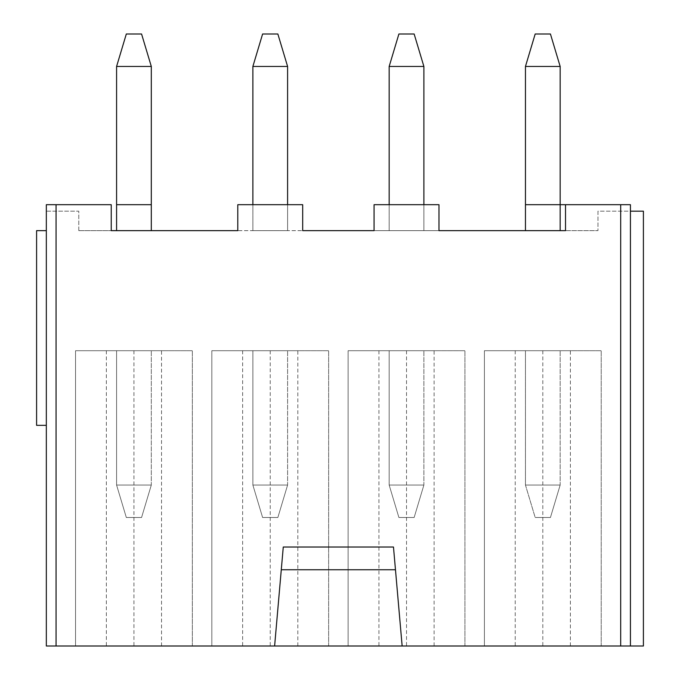 <?xml version="1.0" encoding="UTF-8"?>
<svg xmlns="http://www.w3.org/2000/svg" width="680" height="680" viewBox="0 0 680 680"><rect width="100%" height="100%" fill="white"/><g stroke="black" fill="none" stroke-linecap="round" stroke-linejoin="round"><path stroke-width="0.51" stroke-dasharray="3.4 2.55" d="M56.066 646L56.066 204.689L111.231 204.689L46.333 204.689L46.333 646L643.408 646M434.103 646L464.933 646L464.933 350.71L464.933 646L348.109 646L464.933 646L348.109 646L348.109 350.71L464.933 350.71L348.109 350.71L348.109 646L348.109 350.71L434.103 350.71L434.103 646L348.109 646L348.109 350.71L434.103 350.71M297.815 646L328.644 646L328.644 350.71L328.644 646L211.82 646L328.644 646L211.82 646L211.82 350.71L328.644 350.71L211.82 350.71L211.82 646L211.82 350.71L297.815 350.71L297.815 646L211.82 646L211.82 350.71L297.815 350.71M161.525 646L192.355 646L192.355 350.71L192.355 646L75.54 646L192.355 646L75.54 646L75.54 350.71L192.355 350.71L75.54 350.71L75.54 646L75.54 350.71L161.525 350.71L161.525 646L75.54 646L75.54 350.71L161.525 350.71M570.392 646L601.222 646L601.222 350.71L601.222 646L484.398 646L601.222 646L484.398 646L484.398 350.71L601.222 350.71L484.398 350.71L484.398 646L484.398 350.71L570.392 350.71L570.392 646L484.398 646L484.398 350.71L570.392 350.71M601.222 646L601.222 350.71L601.222 646M525.453 350.71L560.167 350.71L560.167 485.052L550.435 517.497L535.185 517.497L525.453 485.052L525.453 350.71L560.167 350.71L560.167 485.052L525.453 485.052L525.453 350.71L560.167 350.71L525.453 350.71L525.453 485.052L535.185 517.497L525.453 485.052L525.453 350.71M525.453 230.648L525.453 66.453L525.453 230.648L525.453 66.453L560.167 66.453L560.167 230.648L560.167 66.453L550.435 34L560.167 66.453L525.453 66.453L535.185 34L525.453 66.453L560.167 66.453L560.167 230.648L525.453 230.648L560.167 230.648M550.435 517.497L535.185 517.497L525.453 485.052L560.167 485.052L560.167 350.71L560.167 485.052L525.453 485.052L560.167 485.052L550.435 517.497L560.167 485.052L550.435 517.497L535.185 517.497L550.435 517.497M560.167 66.453L550.435 34L535.185 34L550.435 34L535.185 34L525.453 66.453M78.778 230.648L111.231 230.648L78.778 230.648L78.778 211.174L46.333 211.174L46.333 204.689L46.333 211.174L78.778 211.174L78.778 230.648M56.066 204.689L111.231 204.689L111.231 230.648L302.685 230.648L237.787 230.648L237.787 204.689L302.685 204.689L237.787 204.689L302.685 204.689L302.685 230.648L438.974 230.648L374.068 230.648L374.068 204.689L438.974 204.689L374.068 204.689L438.974 204.689L438.974 230.648L597.975 230.648L565.522 230.648L565.522 204.689L565.522 230.648L565.522 204.689L630.428 204.689L565.522 204.689L630.428 204.689L630.428 211.174L597.975 211.174L597.975 230.648L597.975 211.174L643.408 211.174M389.164 204.689L389.164 230.648L423.887 230.648L423.887 66.453L423.887 230.648L423.887 66.453L389.164 66.453L389.164 230.648L423.887 230.648L389.164 230.648L423.887 230.648L423.887 204.689M252.875 204.689L252.875 230.648L287.598 230.648L287.598 66.453L287.598 230.648L287.598 66.453L252.875 66.453L252.875 230.648L287.598 230.648L252.875 230.648L287.598 230.648L287.598 204.689M116.586 230.648L116.586 66.453L116.586 230.648L151.308 230.648L151.308 66.453L151.308 230.648L151.308 66.453L116.586 66.453L116.586 230.648L151.308 230.648M274.618 646L283.271 547.026L393.482 547.026L402.144 646M374.068 204.689L374.068 230.648L374.068 204.689M438.974 230.648L438.974 204.689L438.974 230.648M302.685 230.648L302.685 204.689L302.685 230.648M111.231 230.648L111.231 204.689L104.737 204.689L111.231 204.689L104.737 204.689L111.231 204.689L111.231 230.648M237.787 204.689L237.787 230.648L237.787 204.689M630.428 204.689L630.428 646L630.428 204.689M46.333 425.34L46.333 230.648L36.592 230.648L36.592 425.34L46.333 425.34L46.333 230.648M630.428 211.174L630.428 646M389.164 485.052L389.164 350.71L389.164 485.052L389.164 350.71L389.164 485.052L398.897 517.497L389.164 485.052L423.887 485.052L414.146 517.497L398.897 517.497L389.164 485.052L423.887 485.052L423.887 350.71L423.887 485.052L389.164 485.052L398.897 517.497L414.146 517.497L423.887 485.052L423.887 350.71L423.887 485.052L389.164 485.052M389.164 230.648L389.164 66.453L389.164 230.648M389.164 350.71L423.887 350.71L389.164 350.71M464.933 646L464.933 350.71L464.933 646M414.146 517.497L398.897 517.497L414.146 517.497L423.887 485.052L414.146 517.497M423.887 66.453L414.146 34L423.887 66.453L414.146 34L398.897 34L389.164 66.453L423.887 66.453L389.164 66.453L398.897 34L389.164 66.453M414.146 34L398.897 34L414.146 34M378.938 350.71L378.938 646M252.875 485.052L252.875 350.71L252.875 485.052L252.875 350.71L252.875 485.052L262.607 517.497L252.875 485.052L287.598 485.052L277.856 517.497L262.607 517.497L252.875 485.052L287.598 485.052L287.598 350.71L287.598 485.052L252.875 485.052L262.607 517.497L277.856 517.497L287.598 485.052L287.598 350.71L287.598 485.052L252.875 485.052M252.875 230.648L252.875 66.453L252.875 230.648M252.875 350.71L287.598 350.71L252.875 350.71M328.644 646L328.644 350.71L328.644 646M277.856 517.497L262.607 517.497L277.856 517.497L287.598 485.052L277.856 517.497M287.598 66.453L277.856 34L287.598 66.453L277.856 34L262.607 34L252.875 66.453L287.598 66.453L252.875 66.453L262.607 34L252.875 66.453M277.856 34L262.607 34L277.856 34M242.65 350.71L242.65 646M116.586 485.052L116.586 350.71L116.586 485.052L116.586 350.71L116.586 485.052L126.319 517.497L116.586 485.052L151.308 485.052L141.567 517.497L126.319 517.497L116.586 485.052L151.308 485.052L151.308 350.71L151.308 485.052L116.586 485.052L126.319 517.497L141.567 517.497L151.308 485.052L151.308 350.71L151.308 485.052L116.586 485.052M116.586 350.71L151.308 350.71L116.586 350.71M192.355 646L192.355 350.71L192.355 646M141.567 517.497L126.319 517.497L141.567 517.497L151.308 485.052L141.567 517.497M151.308 66.453L141.567 34L151.308 66.453L141.567 34L126.319 34L116.586 66.453L151.308 66.453L116.586 66.453L126.319 34L116.586 66.453M141.567 34L126.319 34L141.567 34M106.36 350.71L106.36 646M515.227 350.71L515.227 646M542.81 350.71L542.81 646M406.521 350.71L406.521 646M270.232 350.71L270.232 646M133.943 350.71L133.943 646M572.016 204.689L565.522 204.689L572.016 204.689M560.167 204.689L525.453 204.689M435.727 204.689L377.315 204.689L435.727 204.689M299.438 204.689L241.026 204.689L299.438 204.689M151.308 204.689L116.586 204.689M620.687 646L620.687 204.689"/><path stroke-width="1.02" d="M630.428 211.174L643.408 211.174L643.408 646L46.333 646L46.333 204.689L111.231 204.689L111.231 230.648L237.787 230.648L237.787 204.689L302.685 204.689L302.685 230.648L374.068 230.648L374.068 204.689L438.974 204.689L438.974 230.648L565.522 230.648L565.522 204.689L560.167 204.689M560.167 230.648L560.167 66.453L525.453 66.453L525.453 230.648M560.167 66.453L550.435 34L535.185 34L525.453 66.453M630.428 646L630.428 204.689L525.453 204.689M46.333 425.34L36.592 425.34L36.592 230.648L46.333 230.648M395.471 569.746L393.482 547.026L283.271 547.026L281.282 569.746L395.471 569.746L402.144 646M281.282 569.746L274.618 646M423.887 204.689L423.887 66.453L389.164 66.453L389.164 204.689M423.887 66.453L414.146 34L398.897 34L389.164 66.453M287.598 204.689L287.598 66.453L252.875 66.453L252.875 204.689M287.598 66.453L277.856 34L262.607 34L252.875 66.453M151.308 230.648L151.308 66.453L116.586 66.453L116.586 230.648M151.308 66.453L141.567 34L126.319 34L116.586 66.453M116.586 204.689L151.308 204.689M620.687 646L620.687 204.689M56.066 646L56.066 204.689"/></g></svg>
